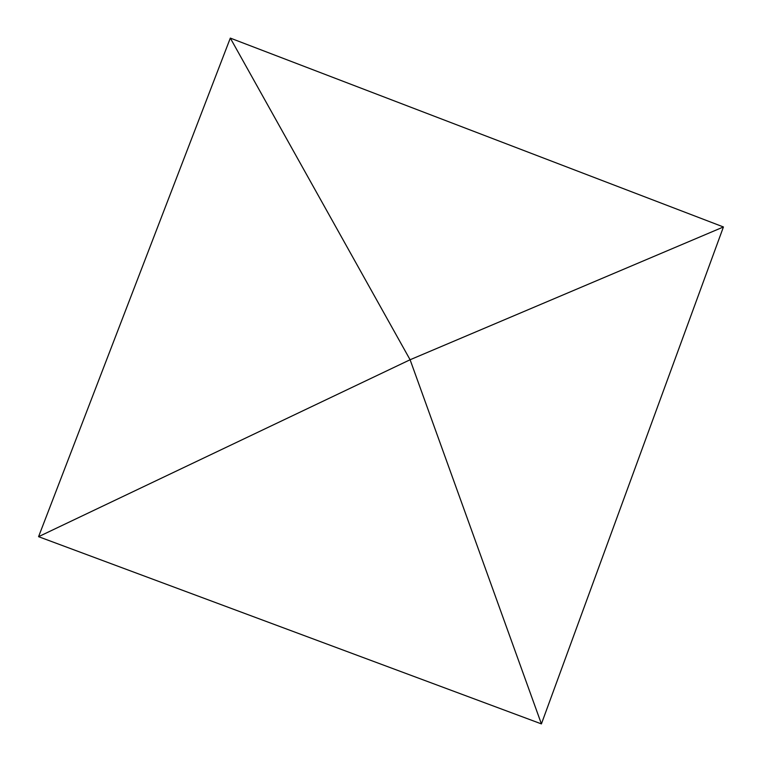 <?xml version="1.0" encoding="UTF-8"?>
<svg xmlns="http://www.w3.org/2000/svg" width="762" height="762" viewBox="0 0 762 762"><rect width="100%" height="100%" fill="white"/><g stroke="black" fill="none" stroke-linecap="round" stroke-linejoin="round"><path stroke-width="1.14" d="M38.567 536.677L541.411 723.9L410.099 359.75L38.567 536.677L410.099 359.75L230.315 38.1L38.567 536.677L230.315 38.1L410.099 359.75L723.433 226.962L230.315 38.1L723.433 226.962L410.099 359.75L541.411 723.9L38.567 536.677M541.411 723.9L723.433 226.962L541.411 723.9"/></g></svg>
